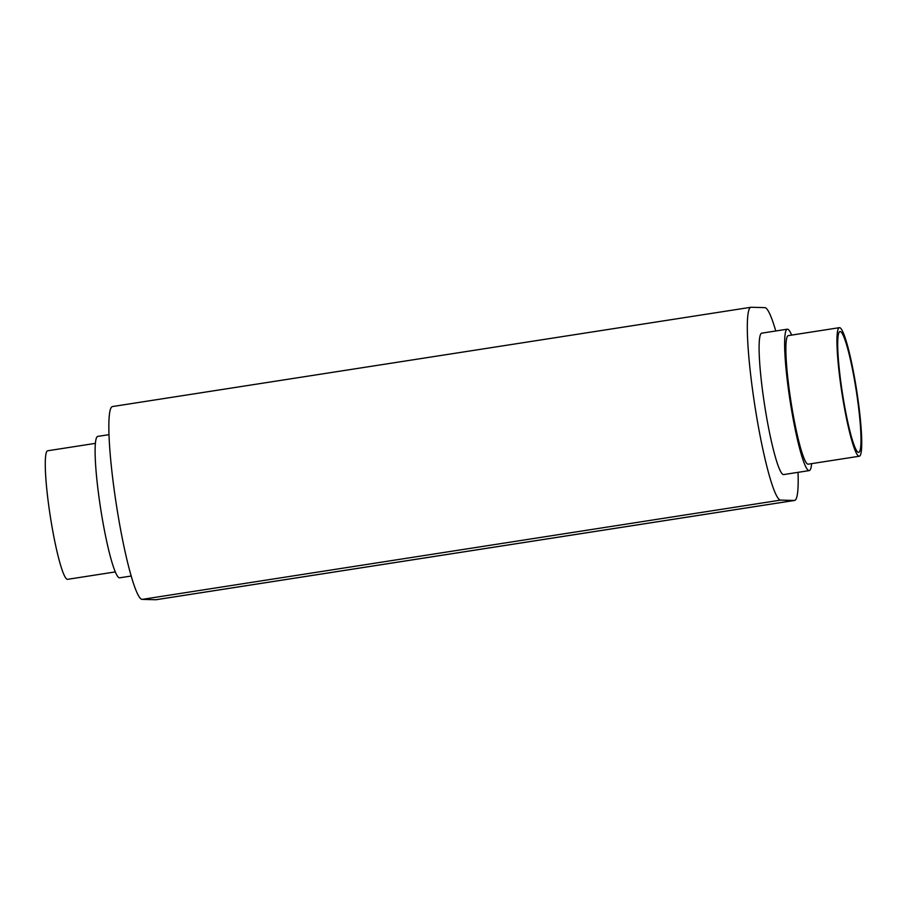 <?xml version="1.0" encoding="UTF-8"?>
<svg xmlns="http://www.w3.org/2000/svg" width="907" height="907" viewBox="0 0 907 907"><rect width="100%" height="100%" fill="white"/><g stroke="black" fill="none" stroke-linecap="round" stroke-linejoin="round"><path stroke-width="1.36" d="M856.48 392.141A61.143 7.029 81.2 0 0 839.95 331.543A61.143 7.029 81.2 0 0 842.206 391.767A61.143 7.029 81.2 0 0 858.736 452.366A61.143 7.029 81.2 0 0 856.48 392.141M841.741 391.756A65.043 7.471 81.2 0 0 859.337 456.221A65.043 7.471 81.2 0 0 856.934 392.153A65.043 7.471 81.2 0 0 839.349 327.676A65.043 7.471 81.2 0 0 841.741 391.756M839.349 327.676L788.274 335.624A65.043 7.471 81.2 0 0 790.666 399.692A65.043 7.471 81.2 0 0 808.262 464.169L859.337 456.221M95.36 443.364L47.663 450.779A65.043 7.471 81.2 0 0 50.066 514.847A65.043 7.471 81.2 0 0 67.651 579.324L115.348 571.909M108.953 434.668L97.741 436.403A71.551 8.22 81.2 0 0 100.382 506.888A71.551 8.22 81.2 0 0 119.724 577.804L131.243 576.013M791.652 335.091A71.551 8.22 81.2 0 0 787.276 329.196A71.551 8.22 81.2 0 0 789.906 399.681A71.551 8.22 81.2 0 0 809.259 470.597A71.551 8.22 81.2 0 0 811.64 463.636M809.259 470.597L783.716 474.565A71.551 8.22 -98.8 0 1 764.374 403.649A71.551 8.22 -98.8 0 1 761.733 333.164L787.276 329.196M775.757 330.987A97.571 11.213 81.2 0 0 764.805 307.62L751.132 307.269A97.571 11.213 81.2 0 0 750.905 307.28A97.571 11.213 81.2 0 0 754.658 404.397A97.571 11.213 81.2 0 0 780.644 500.108L794.317 500.46A97.571 11.213 81.2 0 0 794.555 500.449A97.571 11.213 81.2 0 0 798.047 472.332M750.905 307.28L112.445 406.551A97.571 11.213 81.2 0 0 116.198 503.668A97.571 11.213 81.2 0 0 142.195 599.38L155.868 599.731A97.571 11.213 81.2 0 0 156.095 599.72L794.555 500.449M794.317 500.46L155.868 599.731M780.644 500.108L142.195 599.38"/></g></svg>
